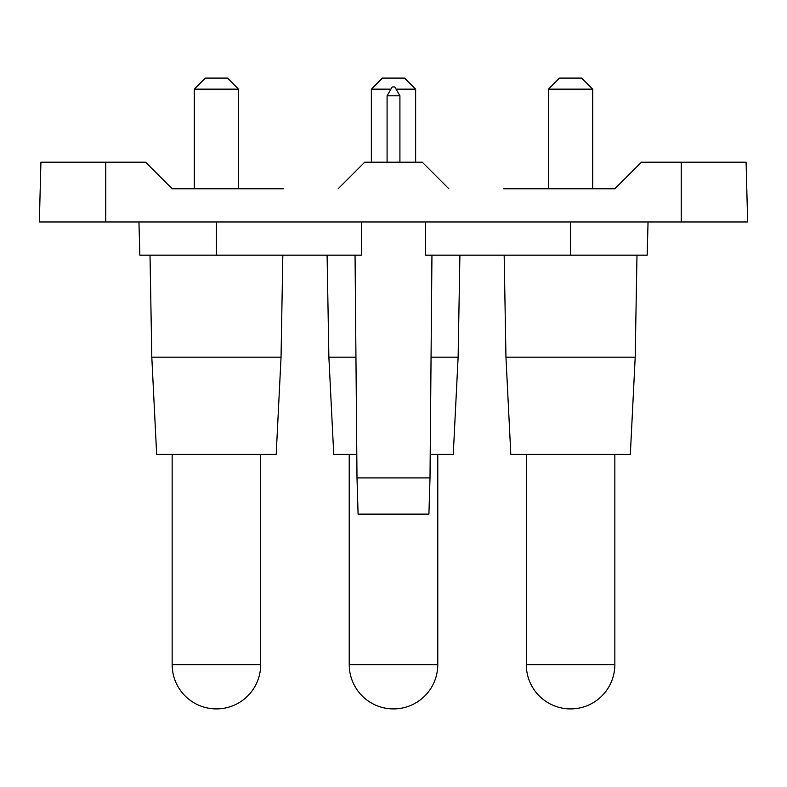 <?xml version="1.0" encoding="UTF-8"?>
<svg xmlns="http://www.w3.org/2000/svg" width="787" height="787" viewBox="0 0 787 787"><rect width="100%" height="100%" fill="white"/><g stroke="black" fill="none" stroke-linecap="round" stroke-linejoin="round"><path stroke-width="1.18" d="M138.955 221.964L139.83 255.165L361.469 255.165L361.715 221.964M425.295 221.964L425.531 255.165L647.18 255.165L648.045 221.964M40.914 162.191L39.35 221.964L747.65 221.964L746.086 162.201L641.405 162.201M40.216 188.762L39.35 221.954M641.405 162.191L614.844 188.762L503.621 188.762M283.379 188.762L172.156 188.762M338.164 188.762L364.725 162.191M364.725 162.201L422.275 162.201L448.836 188.752M40.914 162.201L145.595 162.201L172.156 188.752M548.441 89.157L548.441 188.762L548.441 89.157L559.508 78.09L581.642 78.09L592.709 89.157L548.441 89.157M415.634 162.201L415.634 89.157L396.087 89.157M390.913 89.157L371.366 89.157L371.366 162.201M415.634 89.157L404.567 78.09L382.433 78.09L371.366 89.157M194.291 89.157L194.291 188.762L194.291 89.157L205.358 78.09L227.492 78.09L238.559 89.157L194.291 89.157M238.559 188.762L238.559 89.157L227.492 78.09M399.914 162.201L399.914 95.798L387.086 95.798L387.086 162.201M399.914 95.798L394.808 86.944L392.192 86.944L387.086 95.798M592.709 188.762L592.709 89.157L581.642 78.09M430.007 477.916L428.915 514.127L358.085 514.127L357.003 477.916L430.007 477.916L431.945 255.165M431.06 357.18L458.123 357.18L459.903 255.165M430.214 454.365L453.263 454.365L458.123 357.18M355.95 357.18L328.877 357.18L333.737 454.365L356.796 454.365M349.231 454.365L349.231 664.641L437.769 664.641L437.769 454.365M349.231 664.641A44.269 44.269 0 0 0 393.5 708.91A44.269 44.269 0 0 0 437.769 664.641M216.425 357.18L281.048 357.18L282.828 255.165L281.048 357.18L276.188 454.365L156.662 454.365L151.802 357.18L216.425 357.18M172.156 454.365L172.156 664.641L260.694 664.641L260.694 454.365M172.156 664.641A44.269 44.269 0 0 0 216.425 708.91A44.269 44.269 0 0 0 260.694 664.641A44.269 44.269 0 0 1 216.425 708.91A44.269 44.269 0 0 1 172.156 664.641M636.978 255.165L635.198 357.18L505.952 357.18L504.172 255.165M505.952 357.18L510.812 454.365L630.338 454.365L635.198 357.18M526.306 454.365L526.306 664.641L614.844 664.641L614.844 454.365M570.575 708.91A44.269 44.269 0 0 1 526.306 664.641A44.269 44.269 0 0 0 570.575 708.91A44.269 44.269 0 0 0 614.844 664.641M681.247 221.964L681.247 162.201M105.753 162.201L105.753 221.964M216.425 221.964L216.425 255.165M570.575 255.165L570.575 221.964M746.086 162.201L747.65 221.964M357.003 477.916L355.055 255.165M328.877 357.18L327.097 255.165M151.802 357.18L150.022 255.165"/></g></svg>
